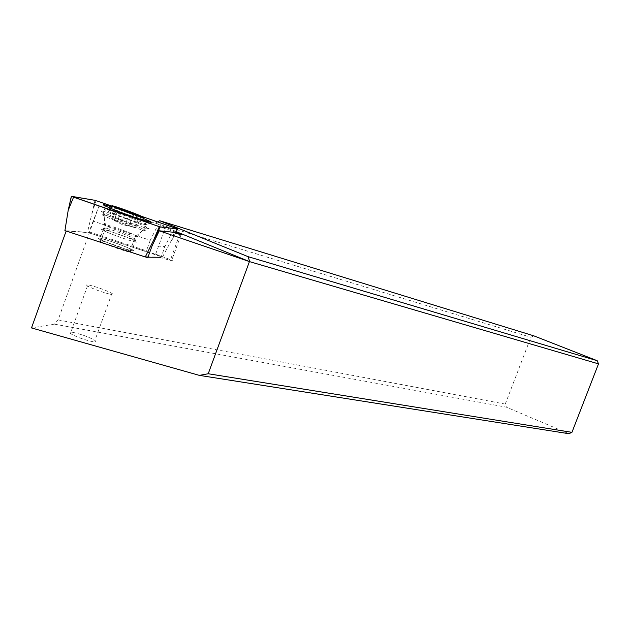 <?xml version="1.0" encoding="UTF-8"?>
<svg xmlns="http://www.w3.org/2000/svg" width="630" height="630" viewBox="0 0 630 630"><rect width="100%" height="100%" fill="white"/><g stroke="black" fill="none" stroke-linecap="round" stroke-linejoin="round"><path stroke-width="0.47" stroke-dasharray="3.15 2.36" d="M112.77 206.412L142.38 216.633L112.77 206.412M143.254 218.413L112.274 207.049M148.058 256.977L162.461 257.103L87.468 232.328L64.914 230.604M104.289 241.298L99.768 239.195C92.075 235.179 114.676 242.077 127.418 247.582L132.182 249.803C139.765 253.74 117.251 246.913 104.289 241.298M95.02 200.324L87.468 232.328M175.549 228.091L171.754 240.51L175.51 233.116M162.461 257.103L177.565 228.871M109.014 214.956L102.855 212.239C92.193 207.089 122.905 217.027 140.325 224.296L146.995 227.249C157.287 232.21 126.795 222.39 109.014 214.956M175.967 232.234L157.413 226.075L150.247 240.321L93.138 221.13L98.792 206.545L58.117 319.922L54.369 324.127L31.5 327.931M54.369 324.127L506.433 407.193L568.906 433.716M73.009 332.372C81.884 334.404 89.192 337.089 94.933 340.444C96.611 341.751 95.768 342.137 92.397 341.602C83.593 339.617 76.254 336.932 70.371 333.538C68.623 332.175 69.497 331.789 73.009 332.372M533.823 335.845L530.885 337.286L505.244 404.09L506.433 407.193M176.25 231.667L155.515 223.193L530.885 337.286M150.342 221.626L155.515 223.193L157.665 221.91M157.413 226.075L99.052 206.034L149.105 221.248M98.792 206.545L99.052 206.034M58.117 319.922L505.244 404.09M66.15 231.005L88.751 232.659L145.113 251.283L155.657 254.158L171.769 260.19C172.919 260.851 172.423 260.899 170.281 260.34L159.823 257.505L147.538 257.418M93.138 221.13L88.751 232.659M150.247 240.321L146.444 250.819L145.113 251.283M145.491 256.961L66.166 230.942M129.56 250.26C133.867 251.386 134.93 251.315 132.749 250.031C128.638 247.614 110.912 240.999 102.572 238.762C97.76 237.486 96.776 237.628 99.619 239.187C104.415 241.802 121.771 248.212 129.56 250.26M159.823 257.505L161.146 257.04L164.981 246.472L172.187 232.123M152.082 245.865L164.981 246.472M103.359 241.337C99.201 240.243 98.264 240.337 100.532 241.636L100.745 241.747C108.273 245.291 117.133 248.566 127.339 251.575C131.174 252.575 132.127 252.504 130.197 251.354L130.008 251.252C122.811 247.795 113.928 244.495 103.359 241.337M107.722 215.901C102.099 214.263 100.863 214.263 104.013 215.901L104.06 215.925C109.628 218.791 130.882 226.69 140.262 229.383C145.483 230.879 146.64 230.871 143.75 229.351L143.703 229.328C138.348 226.54 117.534 218.775 107.722 215.901M142.254 223.863C132.867 221.106 111.526 213.161 105.997 210.373L105.966 210.349C102.847 208.766 104.084 208.798 109.675 210.459C119.448 213.381 140.214 221.13 145.632 223.886L145.664 223.902C148.625 225.414 147.491 225.398 142.254 223.863M129.583 224.619L132.552 225.154L133.158 225.508L132.481 226.776L136.812 227.485L134.726 227.351C131.158 227.013 129.473 226.516 129.662 225.863L117.708 221.524L115.038 219.988L114.4 219.775L114.613 220.689L110.833 217.925L112.691 218.831C115.707 220.831 117.416 221.327 117.794 220.335L129.583 224.619L133.324 214.239M109.549 294.076C100.831 291.792 93.476 289.083 87.483 285.941C85.672 284.736 86.499 284.508 89.956 285.256C98.745 287.579 106.068 290.288 111.919 293.383C113.66 294.549 112.872 294.777 109.549 294.076M92.043 213.475L95.996 200.623M107.502 232.368C120.487 237.927 142.971 244.889 135.348 241.038L130.567 238.857C117.802 233.399 95.232 226.375 102.966 230.296L107.502 232.368M89.271 231.911L146.444 250.819M155.657 254.158L165.013 228.367M179.715 234.384L170.281 260.34M161.146 257.04L148.081 256.922M131.938 238.825C121.495 235.628 112.557 232.312 105.123 228.871C102.832 227.619 103.753 227.572 107.895 228.721C118.432 231.974 127.323 235.289 134.56 238.66C136.749 239.849 135.875 239.912 131.938 238.825M133.725 235.959C137.82 237.1 138.757 237.061 136.529 235.856C128.945 232.328 119.566 228.832 108.376 225.351C103.974 224.107 103.029 224.154 105.533 225.493C113.424 229.107 122.826 232.596 133.725 235.959M117.708 221.524L121.866 209.979M114.298 220.114L118.416 208.672M129.552 212.861L125.394 224.406M129.662 225.863L133.812 214.357M134.726 227.351L138.868 215.885M135.537 227.383L139.6 216.145M132.962 226.012L133.119 225.611M122.015 221.784L125.772 211.357M117.794 220.335L121.566 209.877M112.691 218.831L116.723 207.609M111.801 218.768L115.928 207.294M146.995 227.249C141.537 230.43 137.655 235.029 135.348 241.038L132.182 249.803M102.91 212.263C105.108 218.137 105.123 224.146 102.966 230.296L99.768 239.195M148.869 221.886L146.94 227.217M105.131 205.908L102.855 212.239M159.878 257.52L147.491 257.434M181.023 234.746L171.769 260.19M100.745 241.747L99.619 239.187M100.532 241.636L105.123 228.871L105.533 225.493L104.06 215.925M130.008 251.252L134.56 238.66L136.529 235.856L143.75 229.351M130.197 251.354L132.749 250.031M104.013 215.901L105.997 210.373M110.195 208.136L105.966 210.349M142.498 216.696L145.632 223.886L143.703 229.328M118.401 208.664L114.369 219.886M140.773 216.515L136.812 227.485M136.852 215.177L132.639 226.855M114.825 206.829L110.833 217.925M118.448 208.688L114.203 220.492M114.613 220.689L122.385 224.65L132.481 226.776M87.483 285.941L70.371 333.538M111.919 293.383L94.933 340.444"/><path stroke-width="0.94" d="M175.51 233.116L177.636 228.934L175.549 228.091L142.38 216.633L177.565 228.871L159.918 226.847L71.442 196.387L95.02 200.324L112.77 206.412L95.02 200.324L71.355 196.292L73.553 197.198L68.19 210.341L71.34 196.332M112.274 207.049C103.556 204.27 101.178 203.892 105.131 205.908L111.305 208.593C129.166 215.995 159.673 225.957 149.184 221.02L143.254 218.413M177.636 228.934L160.256 226.926L145.278 256.953L148.058 256.977M145.278 256.953L64.914 230.604L68.19 210.341L71.442 196.387M598.5 363.872L597.208 360.707L533.823 335.845L159.681 220.713L248.047 256.646L249.748 261.694L598.5 363.872L571.945 432.337L568.906 433.716L199.34 375.37L31.5 327.931L66.15 231.005M248.047 256.646L597.208 360.707M157.665 221.91L159.681 220.713M175.967 232.234L181.141 234.407C182.306 235.014 181.834 235.006 179.715 234.384L172.187 232.123L159.28 230.808L249.748 261.694L176.25 231.667M149.105 221.248L150.342 221.626M159.28 230.808L152.082 245.865L148.081 256.922L146.885 257.418L145.491 256.961M249.433 261.6L208.215 373.748L199.34 375.37M208.215 373.748L571.945 432.337M139.962 216.594C129.583 213.223 120.645 209.892 113.14 206.601C110.801 205.435 111.691 205.475 115.802 206.727C126.307 210.152 135.206 213.475 142.498 216.696C144.711 217.799 143.868 217.767 139.962 216.594M115.928 207.294L133.261 214.224L140.805 216.429L126.11 210.42L115.928 207.294M160.256 226.926L73.553 197.198M153.996 239.258L159.311 226.643M147.538 257.418L146.885 257.418M133.324 214.239L133.678 213.263M125.772 211.357L126.11 210.42M121.566 209.877L121.881 208.995M149.184 221.02L148.869 221.886M147.491 257.434L146.932 257.426M113.14 206.601L110.195 208.136"/></g></svg>
